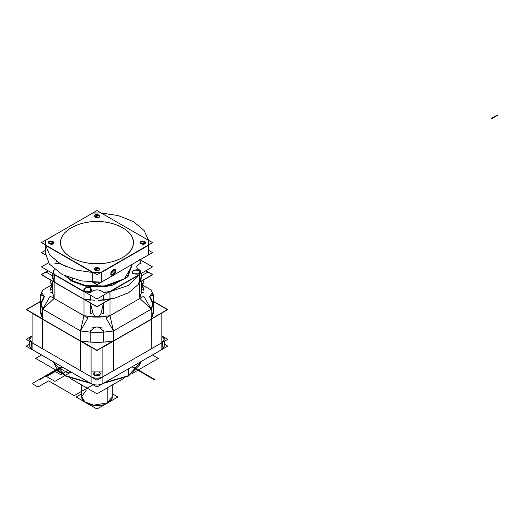 <?xml version="1.0" encoding="UTF-8"?>
<svg xmlns="http://www.w3.org/2000/svg" width="524" height="524" viewBox="0 0 524 524"><rect width="100%" height="100%" fill="white"/><g stroke="black" fill="none" stroke-linecap="round" stroke-linejoin="round"><path stroke-width="0.79" d="M40.256 301.483L26.2 309.599L96.979 350.464L167.759 309.599L153.702 301.483M151.652 299.551L149.537 296.597L151.652 301.248L153.296 302.204L153.296 313.503L151.246 319.129L113.498 340.928L103.739 342.113L103.739 332.124L102.095 329.865C98.682 326.085 95.276 326.085 91.87 329.865L90.22 332.124L80.467 330.939L83.978 315.71L92.853 316.712M42.313 293.65L44.429 296.597L40.662 294.396L40.256 299.61L42.713 309.14L42.713 319.129L42.713 309.14L42.713 319.129L40.256 309.599L42.713 319.129L42.713 309.14L80.467 330.939L80.467 340.928L42.713 319.129L80.467 340.928L80.467 330.939L83.978 315.71L80.467 330.939L42.713 309.14L80.467 330.939L90.22 332.124L90.22 342.113L80.467 340.928L42.713 319.129L40.662 313.503L40.662 303.507L42.713 309.14L50.186 296.204L87.934 317.996L80.467 330.939C91.477 332.825 102.488 332.825 113.498 330.939L151.246 309.14L153.702 299.61L153.296 295.706L151.652 295.346L153.296 294.396L153.296 295.706L151.652 295.346L149.537 296.597L151.652 293.65M40.662 295.706L42.313 295.346L40.662 295.706L40.256 299.61L42.713 309.14L40.662 303.507L42.313 301.248L40.662 302.204L40.662 313.503L42.713 319.129L42.713 309.14L80.467 330.939L80.467 340.928C91.477 342.814 102.488 342.814 113.498 340.928L113.498 330.939L103.739 332.124L102.095 329.865C98.682 326.085 95.276 326.085 91.87 329.865L90.22 330.814L90.22 342.113L80.467 340.928C91.477 342.814 102.488 342.814 113.498 340.928L113.498 330.939L151.246 309.14L151.246 319.129L153.702 309.599L151.246 319.129L151.246 309.14L151.246 319.129L113.498 340.928L151.246 319.129L151.246 309.14L153.296 303.507L151.652 301.248L153.296 303.507L153.296 313.503L151.246 319.129L151.246 309.14L153.296 303.507L153.296 313.503M153.021 294.553L151.246 290.073L141.978 284.722L151.246 290.073L141.978 284.722L151.246 290.073L153.021 294.553M102.095 329.865L103.739 330.814L103.739 342.113L113.498 340.928L113.498 330.939C102.488 332.825 91.477 332.825 80.467 330.939L80.467 340.928L80.467 330.939C91.477 332.825 102.488 332.825 113.498 330.939L113.498 340.928L113.498 330.939L109.981 315.71L113.498 330.939L109.981 315.71L139.816 298.483L151.246 309.14L113.498 330.939L151.246 309.14L153.702 299.61L153.296 295.706M103.739 342.113L103.739 332.124L113.498 330.939L106.025 317.996L143.773 296.204L151.246 309.14L139.816 298.483L141.749 290.977L139.816 298.483L139.816 282.141L141.251 278.473L139.816 282.141L141.716 275.598L139.816 282.141L139.816 298.483L139.679 282.22L152.818 274.635L145.973 270.685M90.331 303.036L90.331 313.522L92.853 312.894L90.469 303.114L92.853 312.894C93.383 314.931 94.759 316.241 96.979 316.824L96.979 316.824C99.2 316.241 100.575 314.931 101.112 312.894L103.497 303.114L101.112 312.894L103.628 313.522L103.628 303.036M101.112 316.712L109.981 315.71L101.112 316.719L109.981 315.71L109.981 299.368L109.981 315.71L109.981 299.368L110.44 299.106L96.979 306.874L41.141 274.635L47.985 270.685M42.713 290.073L51.981 284.722L42.713 290.073L40.938 294.553L42.713 290.073L51.981 284.722L42.713 290.073L40.938 294.553L42.713 290.073C39.444 296.427 39.444 302.787 42.713 309.14L54.142 298.483L83.978 315.71L83.978 299.368L83.978 315.71L54.142 298.483L83.978 315.71L83.978 299.368L90.606 300.036M52.223 291.482L54.142 298.483L52.217 290.977L54.142 298.483L52.223 291.482L54.142 298.483L42.713 309.14L54.142 298.483L54.142 282.141L52.747 278.454L54.142 282.141L83.978 299.368L83.978 315.71C92.65 317.19 101.315 317.19 109.981 315.71L109.981 299.368L110.44 299.106L98.643 300.462L109.981 299.368L103.628 300.193L109.981 299.368L109.981 315.71L139.816 298.483L139.816 282.141L139.816 298.483L141.735 291.482M90.331 300.193L83.978 299.368L54.142 282.141L52.243 275.598L54.142 282.141L54.142 298.483L54.142 282.141L54.142 298.483L54.142 282.141L83.978 299.368L83.978 315.71C92.65 317.19 101.315 317.19 109.981 315.71L139.816 298.483L151.246 309.14C154.521 302.787 154.521 296.427 151.246 290.073M91.87 329.865L90.22 332.124L90.22 342.113M91.87 328.162C95.276 326.57 98.682 326.57 102.095 328.162M52.407 289.543L52.688 281.303L52.217 290.977L52.407 289.543L50.049 290.263L52.57 281.231M50.992 280.32L50.049 282.587L52.407 284.774M51.457 286.641L50.913 288.22M50.684 292.739L51.974 291.894M52.092 290.198L51.896 289.7M141.559 289.543L141.27 281.303L141.749 290.977L141.559 289.543L143.91 290.263L141.395 281.231M142.508 286.641L143.052 288.22M142.063 289.7L141.873 290.198M141.991 291.894L143.275 292.739M142.967 280.32L143.91 282.587L141.559 284.774M40.662 313.503L40.662 303.507L42.313 301.248L44.429 296.597L42.313 299.551M101.112 317.086L92.853 317.086M92.853 312.894C93.383 314.931 94.759 316.241 96.979 316.824C99.2 316.241 100.575 314.931 101.112 312.894M53.081 361.671L65.52 375.662L89.761 382.848L65.52 375.662L53.081 361.671L65.52 375.662L89.761 382.848L65.52 375.662L53.081 361.671M104.204 382.848L128.439 375.662L128.439 368.85L128.439 375.662L104.204 382.848L128.439 375.662L140.877 361.671L128.439 375.662L140.877 361.671L128.439 375.662L128.439 368.85L128.439 375.662L104.204 382.848M41.534 355.003L35.639 358.409L61.557 373.37M70.596 378.59L96.979 393.825L123.369 378.59M152.425 355.003L158.327 358.409L132.408 373.37M127.653 376.114L128.439 375.662L127.653 376.114M29.658 344.157L26.2 346.148L96.979 387.013L167.759 346.148L164.307 344.157M162.643 343.259L161.864 349.554L102.881 383.607C98.944 385.474 95.014 385.474 91.084 383.607L31.322 349.036M161.864 335.93L164.307 339.336L161.864 335.93L167.759 339.336L96.979 380.201L167.759 339.336L161.864 335.93L167.759 339.336L96.979 380.201L26.2 339.336L32.102 335.93L26.2 339.336L96.979 380.201L26.2 339.336L32.102 335.93L26.2 339.336L96.979 380.201L167.759 339.336L161.864 335.93C165.093 338.203 165.093 340.476 161.864 342.742L151.246 348.873L151.416 319.037L150.977 319.083M42.909 319.018L42.713 319.358L42.549 319.037L42.713 348.873L42.713 319.358L42.713 348.873L32.102 342.742L42.713 348.873L42.713 319.358L80.467 341.15L80.467 370.664L91.084 376.795C95.014 378.636 98.944 378.636 102.881 376.795L102.881 383.607L161.864 349.554L102.881 383.607L102.881 376.795L113.498 370.664L113.498 341.15L113.498 370.664L102.881 376.795C98.944 378.662 95.014 378.662 91.084 376.795L80.467 370.664L80.467 341.15L81.023 341.248L80.467 341.15L81.023 341.248L80.467 341.15L80.467 370.664L80.545 340.77M95.106 372.066L93.364 373.854L95.106 372.066L94.425 375.328C99.429 376.245 101.132 375.263 99.534 372.374L98.859 372.066M31.427 349.115L32.102 349.554L32.102 342.742L29.658 339.336L32.102 342.742L32.102 349.554L91.084 383.607L32.102 349.554L32.102 342.742C28.866 340.476 28.866 338.203 32.102 335.93L29.658 339.336L32.102 335.93M93.364 373.854L94.425 375.328L100.595 373.854L99.534 372.374L100.595 373.854L94.425 375.328L93.364 373.854M91.084 371.909L102.881 371.909L91.084 371.909M113.302 340.81L113.498 341.15L112.935 341.248L113.498 341.15L113.498 370.664L113.498 341.15L112.935 341.248L151.416 319.037M151.05 319.018L151.246 348.873L151.246 319.358L151.246 348.873L161.864 342.742L161.864 349.554L102.881 383.607L102.881 376.795C98.944 378.636 95.014 378.636 91.084 376.795L91.084 383.607L32.102 349.554L32.102 313.228L91.084 347.281L91.084 383.607C95.014 385.474 98.944 385.474 102.881 383.607L102.881 347.281L161.864 313.005M153.702 301.706L167.366 309.599L151.416 318.808M40.256 301.706L26.593 309.599L42.549 318.808M81.023 341.026L96.979 350.235L112.935 341.026M151.246 319.358L150.997 319.044L151.246 319.358L113.498 341.15L151.246 319.358M112.935 341.248L113.498 341.15L113.413 340.77M31.427 343.181L32.102 349.554L29.658 346.148L32.102 349.554L91.084 383.607C95.014 385.474 98.944 385.474 102.881 383.607C98.944 385.448 95.014 385.448 91.084 383.607C95.014 385.448 98.944 385.448 102.881 383.607L161.864 349.554L164.307 346.148L164.307 341.334L164.307 346.148L161.864 349.554L161.864 342.742L164.307 339.336L161.864 342.742L161.864 349.554L161.864 313.228M42.549 319.037L81.023 341.248M42.981 319.083L42.713 319.358L80.467 341.15L80.663 340.81M107.793 402.792L93.711 405.176L84.94 401.993L81.685 396.55C81.148 404.508 98.944 408.589 107.682 403.048C98.944 408.589 81.148 404.508 81.685 396.55L86.165 390.308L81.685 396.55L84.94 401.993L93.711 405.176L107.793 402.792L107.793 387.583L107.793 402.792L93.711 405.176L84.94 401.993L81.685 396.55L84.94 401.993L93.711 405.176L107.793 402.792L107.793 387.583L107.793 402.792L112.274 396.55L107.793 402.792L112.274 396.55L112.274 384.996L112.274 396.55C112.752 398.24 111.226 400.408 107.682 403.048C111.239 400.375 112.771 398.214 112.274 396.55L107.4 403.022M81.685 393.799L76.137 397.002L84.567 401.869M88.314 404.03L96.979 409.034L105.645 404.03M112.274 393.799L117.821 397.002L109.392 401.869M96.979 263.651C107.636 264.496 132.906 258.188 133.404 242.625C132.906 227.056 107.636 220.748 96.979 221.593C107.636 220.748 132.906 227.056 133.404 242.625C132.906 258.188 107.636 264.496 96.979 263.651C116.446 263.945 133.908 253.858 133.404 242.625C133.908 231.385 116.446 221.305 96.979 221.593C77.519 221.305 60.057 231.385 60.555 242.625C60.057 253.858 77.519 263.945 96.979 263.651C86.329 264.496 61.053 258.188 60.555 242.625C61.053 227.056 86.329 220.748 96.979 221.593C86.329 220.748 61.053 227.056 60.555 242.625C61.053 258.188 86.329 264.496 96.979 263.651M152.504 242.625L96.979 274.681L41.455 242.625L96.979 210.569L152.504 242.625M45.261 250.413L41.455 252.614L45.444 254.913L45.444 245.284L92.683 272.559L45.392 244.891L45.66 240.195L92.781 212.993L101.178 212.993L148.305 240.195L148.305 245.049L101.178 272.257L92.781 272.257L45.66 245.049L45.66 240.195L92.781 212.993L101.178 212.993L148.305 240.195L148.305 245.049L101.283 272.559L92.683 272.559L45.444 245.284L45.444 240.32M95.034 267.987C93.822 270.188 95.119 270.934 98.925 270.233C100.143 268.033 98.846 267.286 95.034 267.987L95.034 270.233L98.925 270.233C101.931 269.297 96.652 266.251 95.034 267.987L95.034 270.233L98.925 270.233C101.931 269.297 96.652 266.251 95.034 267.987M49.158 241.499C47.939 243.699 49.243 244.446 53.048 243.745C54.26 241.544 52.963 240.798 49.158 241.499L49.158 243.745L53.048 243.745C56.048 242.809 50.776 239.763 49.158 241.499L49.158 243.745L53.048 243.745C56.048 242.809 50.776 239.763 49.158 241.499M95.034 215.01C93.822 217.211 95.119 217.958 98.925 217.257C100.143 215.063 98.846 214.309 95.034 215.01L95.034 217.257L98.925 217.257C101.931 216.327 96.652 213.275 95.034 215.01L95.034 217.257L98.925 217.257C101.931 216.327 96.652 213.275 95.034 215.01M140.91 241.499C139.698 243.699 140.995 244.446 144.807 243.745C146.019 241.544 144.722 240.798 140.91 241.499L140.91 243.745L144.807 243.745C147.807 242.809 142.535 239.763 140.91 241.499L140.91 243.745L144.807 243.745C147.807 242.809 142.535 239.763 140.91 241.499M45.392 244.891L49.669 254.867L60.411 263.919L76.085 270.115L93.364 272.591L76.085 270.115L60.411 263.919L49.669 254.867L45.392 244.891L45.444 254.913L45.444 245.284L92.683 272.559L101.283 272.559L148.521 245.284L100.601 272.591L148.521 245.284L148.521 240.32L144.139 230.54L133.548 221.691L118.221 215.58L101.263 212.993L92.683 213.052M93.364 272.591L45.444 245.284L92.683 272.559L92.683 282.187L101.283 282.187L92.683 282.187L92.683 272.559L92.683 282.187L101.283 282.187L92.781 282.246L96.979 284.67L101.178 282.246L92.683 282.187L101.263 282.24L148.521 254.913L148.698 252.43L148.521 254.913L101.283 282.187L148.521 254.913L101.283 282.187L101.283 272.559L148.305 245.049L148.521 254.913L148.574 244.891M148.364 240.234L101.125 212.96M92.84 212.96L45.601 240.234M45.444 254.913L45.444 249.948L45.444 254.913L45.261 252.43L49.361 264.083L62.271 274.563L81.397 280.903L101.283 282.187L101.283 272.559L148.521 245.284L148.521 254.913L148.698 244.819M110.918 273.626C112.509 276.253 114.094 275.336 115.68 270.875C114.094 268.249 112.509 269.166 110.918 273.626L113.302 269.5L115.68 270.875L113.302 269.5L110.918 273.626C110.073 277.373 116.525 273.652 115.68 270.875C116.525 273.652 110.073 277.373 110.918 273.626L111.632 275.139L115.66 270.888L114.966 269.362L110.937 273.613L111.632 275.139L115.66 270.888L114.966 269.362L110.937 273.613C110.099 277.334 116.498 273.639 115.66 270.888C116.498 267.168 110.099 270.862 110.937 273.613M138.022 234.261L128.452 228.733L138.022 234.261M148.521 240.32L144.139 230.54L133.548 221.691L118.221 215.58L101.283 213.052M55.937 260.972L65.513 266.5L55.937 260.972M148.698 250.413L152.504 252.614L148.521 254.913L148.521 249.948L148.521 254.913L101.178 282.246L148.305 255.037L101.178 282.246L101.283 272.559L101.283 282.187L101.283 272.559L100.601 272.591M101.125 282.279L148.364 255.005M45.261 244.819L45.261 252.43L45.261 244.819L45.261 252.43L49.361 264.083L62.271 274.563L81.397 280.903L101.283 282.187M98.944 270.246L99.763 269.113L95.014 267.974L94.202 269.113L98.944 270.246L99.763 269.113L95.014 267.974L94.202 269.113L98.944 270.246C101.977 269.303 96.652 266.225 95.014 267.974C91.982 268.917 97.313 271.995 98.944 270.246M53.068 243.758L53.88 242.625L49.138 241.485L48.319 242.625L53.068 243.758L53.88 242.625L49.138 241.485L48.319 242.625L53.068 243.758C56.101 242.815 50.769 239.737 49.138 241.485C46.105 242.429 51.431 245.507 53.068 243.758M98.944 217.27L99.763 216.137L95.014 214.997L94.202 216.137L98.944 217.27L99.763 216.137L95.014 214.997L94.202 216.137L98.944 217.27C101.977 216.327 96.652 213.248 95.014 214.997C91.982 215.947 97.313 219.019 98.944 217.27M144.827 243.758L145.639 242.625L140.891 241.485L140.078 242.625L144.827 243.758L145.639 242.625L140.891 241.485L140.078 242.625L144.827 243.758C147.86 242.815 142.528 239.737 140.891 241.485C137.858 242.429 143.19 245.507 144.827 243.758M84.2 299.315L96.979 306.691L109.752 299.315M139.843 281.945L152.504 274.635L145.823 270.77M54.116 281.945L41.455 274.635L48.143 270.777M141.251 273.41L141.251 275.866L141.251 273.41L141.251 275.866L147.709 272.139L145.58 270.908M52.708 275.866L46.256 272.139L48.378 270.915M118.358 272.323L124.385 268.845L118.358 272.323M65.454 276.102L72.011 281.329L65.454 276.102L72.011 281.329L72.404 278.702L72.404 280.648L84.659 285.226L104.414 286.065L124.345 278.834L131.74 266.461L124.345 278.834L104.414 286.065L84.659 285.226L72.404 280.648L72.404 278.702L72.404 280.648L67.262 276.868L72.404 280.648L72.011 281.329L72.404 280.648L67.262 276.868L72.404 280.648L84.659 285.226L104.414 286.065L124.345 278.834L131.74 266.461L124.345 278.834L104.414 286.065L84.659 285.226L72.404 280.648L72.011 281.329L91.15 287.021L112.457 285.239L128.013 276.646L132.028 264.43L126.991 277.654L106.87 286.484L85.327 286.163L72.011 281.329L85.327 286.163L106.87 286.484L126.991 277.654L132.028 264.43M140.118 259.76L152.504 266.913L96.979 298.975L41.455 266.919L48.509 262.845M139.633 259.478L141.008 263.035L138.572 264.443C136.22 266.087 136.22 267.738 138.572 269.388L141.015 270.797L139.62 274.353L109.863 291.534L103.706 292.34L101.27 290.925C98.407 289.569 95.551 289.569 92.696 290.925L90.252 292.34L84.109 291.541L54.332 274.347L52.95 270.797L54.817 269.722L52.865 270.843M54.882 263.303L60.227 263.448M85.098 291.22C90.6 292.228 92.473 291.148 90.724 287.971C85.222 286.962 83.349 288.043 85.098 291.22L90.724 291.22L90.724 287.971C88.386 285.469 80.761 289.87 85.098 291.22L90.724 291.22L90.724 287.971C88.386 285.469 80.761 289.87 85.098 291.22M133.456 273.777C138.952 274.786 140.832 273.705 139.076 270.528C133.574 269.513 131.701 270.6 133.456 273.777L139.076 273.777L139.076 270.528C136.738 268.026 129.114 272.421 133.456 273.777L139.076 273.777L139.076 270.528C136.738 268.026 129.114 272.421 133.456 273.777M141.028 263.094L139.607 259.446M141.094 270.843L138.572 269.388C136.26 267.738 136.26 266.087 138.572 264.443L141.015 263.028L139.62 259.478M52.865 278.565L54.358 282.102L52.256 275.604L54.142 281.958L52.256 275.604L54.142 281.958L54.142 274.602L54.142 281.958L54.142 274.602L83.978 291.829L83.978 299.184L54.142 281.958L54.142 274.602L83.978 291.829L54.3 274.327L83.978 291.829L54.339 274.353L83.978 291.829L90.364 292.346M54.3 282.05L53.887 274.091L54.358 274.386L52.931 270.738M52.931 278.454L52.708 273.417M54.817 269.722L52.95 270.797L54.339 274.353L54.142 281.958L83.978 299.184L83.978 291.829L84.862 291.979L84.095 291.534L90.252 292.34L92.696 290.925C95.551 289.595 98.407 289.595 101.27 290.925C98.407 289.595 95.551 289.595 92.696 290.925L90.174 292.385M90.194 300.095L84.135 299.276L54.142 281.958L83.978 299.184L83.978 291.829L84.862 291.979M54.142 281.958L53.887 274.091M141.094 278.565L141.251 276.24L141.251 278.29L139.816 281.958L139.816 274.602L109.981 291.829L103.706 292.34L101.27 290.925L103.785 292.385M103.706 300.056L109.981 299.184L109.981 291.829L139.816 274.602L139.816 281.958L139.62 274.353L140.078 274.091L128.635 285.37L109.09 291.979L128.635 285.37L140.078 274.091L109.981 291.829L109.981 299.184L103.628 300.01L103.628 295.13M90.174 300.101L90.331 295.136L90.252 300.056M84.095 299.25L94.988 300.272L83.978 299.184L83.978 291.829L83.978 299.184L94.988 300.272L83.978 299.184L83.978 291.829L83.978 299.184L90.331 300.01L90.331 295.136M98.971 300.272L114.487 298.241L128.635 292.726L138.179 284.558L141.703 275.604L138.179 284.558L128.635 292.726L114.487 298.241L98.971 300.272L114.487 298.241L128.635 292.726L138.179 284.558L141.703 275.604L138.179 284.558L128.635 292.726L114.487 298.241L98.971 300.272M109.09 291.979L128.635 285.37L140.078 274.091L128.635 285.37L109.09 291.979L139.816 274.602L141.028 270.738M141.251 276.24L141.028 278.454M103.628 300.01L109.981 299.184L109.863 291.534L139.62 274.353L141.015 270.797L138.572 269.388C136.26 267.738 136.26 266.087 138.572 264.443L141.094 262.983M103.595 292.346L109.981 291.829L140.078 274.091M139.659 282.05L141.251 278.29L139.816 281.958M83.978 299.184L90.331 300.01M70.242 371.575L67.884 372.937L59.232 367.94L61.59 366.584L59.232 367.94L61.59 366.584L59.232 367.94L67.884 372.937L59.232 367.94L67.884 372.937L70.242 371.575M147.912 375.551L148.299 375.787L147.912 376.009L131.976 366.807L147.919 376.003L148.305 375.78L154.993 379.638L154.645 379.841L132.369 366.584L147.912 375.551M46.047 375.551L38.979 379.645L39.366 379.867L61.387 367.154L60.994 366.924L46.047 375.551M46.433 375.774L61.387 367.154L60.994 366.924L38.973 379.638L39.352 379.861L46.433 375.774M153.683 378.97L149.464 376.533L153.683 378.97M147.807 376.068L154.495 379.926L147.807 376.068M162.538 349.115L161.864 349.554L162.538 343.181M93.383 384.551L74.172 395.64L48.614 380.882L37.997 387.013L32.102 383.607L61.59 366.584L32.102 383.607L61.59 366.584L32.102 383.607L37.997 387.013L32.102 383.607L37.997 387.013L48.614 380.882L37.997 387.013L48.614 380.882L74.172 395.64L48.614 380.882L74.172 395.64L93.383 384.551M134.681 367.914L140.072 371.025L139.639 371.234L131.976 366.807L139.646 371.234L131.976 366.807L139.607 371.208L139.98 370.972L139.62 371.221L139.96 370.959L132.369 366.584L140 370.985L139.567 371.189L140.013 370.992L139.646 371.234L140.078 371.031L134.681 367.914M132.094 366.741L134.452 368.103L132.094 366.741M144.166 373.389L132.369 366.584L144.166 373.389M132.146 366.708L144.218 373.422L132.146 366.708M54.922 381.374L46.584 376.56L62.729 367.239L46.584 376.56L62.729 367.239L46.584 376.56L54.922 381.374L46.584 376.56L54.922 381.374L71.068 372.053L54.922 381.374M133.004 367.396L133.548 367.265L133.004 367.396M497.8 115.188L497.407 114.966L491.564 118.339L491.957 118.562L497.8 115.188L497.407 114.966L491.564 118.339L491.957 118.562L497.8 115.188M54.3 370.972L61.747 366.669L54.3 370.972L61.747 366.669L54.3 370.972L60.673 374.647L54.3 370.972M68.12 370.35L60.673 374.647L68.12 370.35M153.702 309.599L153.702 299.61L153.702 309.599M40.256 309.599L40.256 299.61L40.256 309.599M52.217 289.942L52.217 289.602L52.217 289.942M52.217 283.635L52.217 281.028L52.217 283.635M141.749 289.942L141.749 289.602L141.749 289.942M141.749 283.635L141.749 281.028L141.749 283.635M128.21 376.173L103.248 383.398L128.21 376.173L139.659 364.927L140.91 361.652L139.62 365.005L128.21 376.173M90.718 383.398L65.886 376.245L57.502 369.61L53.048 361.652L57.502 369.61L65.886 376.245L90.718 383.398M29.658 341.334L29.658 346.148L29.658 341.334M81.685 396.55L81.685 384.996L81.685 396.55M131.74 266.461L131.74 264.6L131.74 266.461M52.217 274.452L52.217 273.128L52.217 274.452M52.714 278.329L54.162 282.023L52.714 278.329M84.023 299.283L54.188 282.063L84.023 299.283L90.344 300.108L84.004 299.283M141.749 274.452L141.749 273.128L141.749 274.452M103.614 300.108L109.955 299.283L103.614 300.108M139.803 282.023L141.244 278.329L139.803 282.023"/></g></svg>
